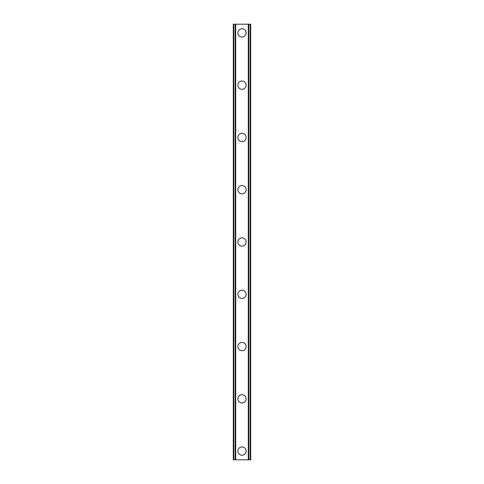 <?xml version="1.0" encoding="UTF-8"?>
<svg xmlns="http://www.w3.org/2000/svg" width="484" height="484" viewBox="0 0 484 484"><rect width="100%" height="100%" fill="white"/><g stroke="black" fill="none" stroke-linecap="round" stroke-linejoin="round"><path stroke-width="0.73" d="M237.862 451.088A4.138 4.138 0 0 1 242 446.95A4.138 4.138 0 0 1 246.138 451.088A4.138 4.138 0 0 1 242 455.226A4.138 4.138 0 0 1 237.862 451.088M237.862 398.816A4.138 4.138 0 0 1 242 394.678A4.138 4.138 0 0 1 246.138 398.816A4.138 4.138 0 0 1 242 402.954A4.138 4.138 0 0 1 237.862 398.816M237.862 346.544A4.138 4.138 0 0 1 242 342.406A4.138 4.138 0 0 1 246.138 346.544A4.138 4.138 0 0 1 242 350.682A4.138 4.138 0 0 1 237.862 346.544M237.862 294.272A4.138 4.138 0 0 1 242 290.134A4.138 4.138 0 0 1 246.138 294.272A4.138 4.138 0 0 1 242 298.41A4.138 4.138 0 0 1 237.862 294.272M237.862 242A4.138 4.138 0 0 1 242 237.862A4.138 4.138 0 0 1 246.138 242A4.138 4.138 0 0 1 242 246.138A4.138 4.138 0 0 1 237.862 242M237.862 189.728A4.138 4.138 0 0 1 242 185.59A4.138 4.138 0 0 1 246.138 189.728A4.138 4.138 0 0 1 242 193.866A4.138 4.138 0 0 1 237.862 189.728M237.862 137.456A4.138 4.138 0 0 1 242 133.318A4.138 4.138 0 0 1 246.138 137.456A4.138 4.138 0 0 1 242 141.594A4.138 4.138 0 0 1 237.862 137.456M237.862 85.184A4.138 4.138 0 0 1 242 81.046A4.138 4.138 0 0 1 246.138 85.184A4.138 4.138 0 0 1 242 89.322A4.138 4.138 0 0 1 237.862 85.184M237.862 32.912A4.138 4.138 0 0 1 242 28.774A4.138 4.138 0 0 1 246.138 32.912A4.138 4.138 0 0 1 242 37.05A4.138 4.138 0 0 1 237.862 32.912M250.585 24.2L233.288 24.2L233.288 459.8L250.712 459.8L250.712 24.2L250.585 459.8M235.163 24.2L235.163 459.8M235.351 24.2L235.351 459.8M235.702 24.2L235.702 459.8M248.298 24.2L248.298 459.8M248.649 24.2L248.649 459.8M248.837 24.2L248.837 459.8M233.415 24.2L233.415 459.8M233.566 24.2L233.566 459.8M233.79 24.2L233.79 459.8M250.21 24.2L250.21 459.8M250.434 24.2L250.434 459.8"/></g></svg>
